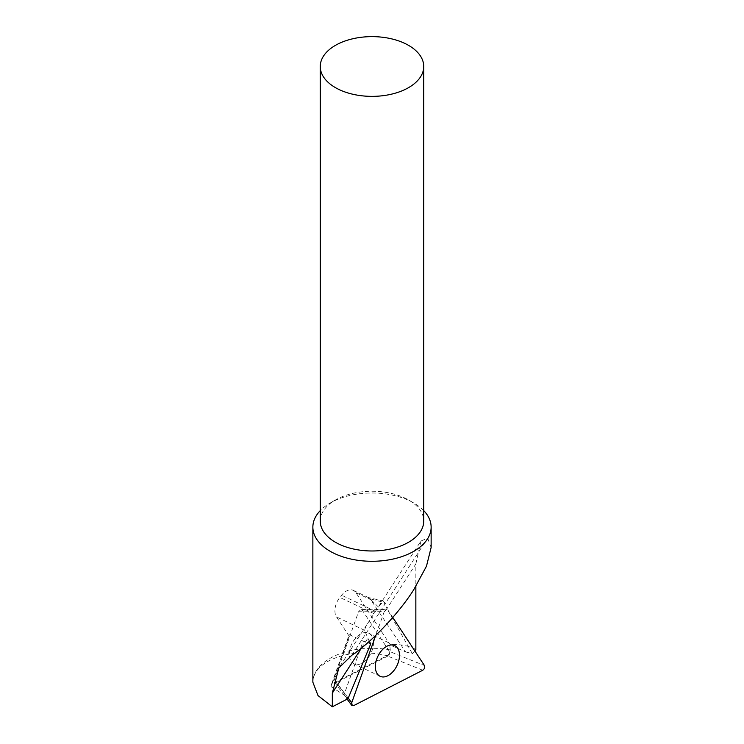 <?xml version="1.0" encoding="UTF-8"?>
<svg xmlns="http://www.w3.org/2000/svg" width="744" height="744" viewBox="0 0 744 744"><rect width="100%" height="100%" fill="white"/><g stroke="black" fill="none" stroke-linecap="round" stroke-linejoin="round"><path stroke-width="0.56" stroke-dasharray="3.72 2.79" d="M348.229 698.123L334.335 679.607L334.419 682.239L336.223 682.481L353.605 705.647M334.335 679.607L358.543 611.763L384.22 611.68L375.757 635.385M384.22 611.68L386.731 609.262L387.791 609.857L362.105 609.941L361.045 609.345L358.543 611.763M362.105 609.941L389.4 651.409L424.443 665.536M422.759 670.232L387.726 656.106C389.512 654.776 390.079 653.204 389.4 651.409M387.726 656.106L336.223 682.481M373.451 642.379A17 10.63 115.5 0 0 368.699 633.2A17 10.63 115.5 0 0 351.782 643.979A17 10.63 115.5 0 0 354.079 663.899A17 10.63 115.5 0 0 366.932 659.258A17 10.63 115.5 0 0 373.451 642.379M392.786 617.446L387.791 609.857M369.284 641.384L364.495 630.27L366.011 626.039L378.343 606.909L371.675 600.492C370.345 599.18 365.816 595.665 370.177 598.827L405.61 651.902L391.697 645.727L392.739 644.62L392.069 645.457M312.861 682.211L313.205 678.733C314.861 671.218 320.618 664.987 330.494 660.03C347.216 652.283 366.076 650.833 387.085 655.678L331.526 684.173L331.089 686.684L349.634 634.706L348.834 635.664L336.511 616.934A14.787 9.244 -64.5 0 1 339.85 597.413L341.626 595.209A14.555 9.105 -64.5 0 1 353.353 590.383A14.555 9.105 -64.5 0 1 355.865 592.615L389.596 643.867L391.697 645.727M431.139 547.482L427.623 538.135L420.946 541.028L378.101 607.271L383.56 601.096L386.954 608.657L415.849 563.971L415.849 586.393M383.56 601.096L368.289 597.497L370.177 598.827L384.536 602.575M331.526 684.173L348.834 635.664M370.735 643.848L363.174 641.151L349.634 634.706M387.131 655.706L387.15 655.687C389.196 654.385 390.237 652.469 390.284 649.949L389.596 643.867M331.089 686.684L343.979 694.952L363.174 641.151M347.987 698.709L343.979 694.952M423.745 510.616A59.139 34.14 0 0 0 413.813 503.009A59.139 34.14 0 0 0 330.187 503.009A59.139 34.14 0 0 0 320.255 510.616M420.946 541.028L415.849 563.971M392.739 644.62C401.695 644.313 409.405 645.959 415.849 649.549M320.255 521.116A51.745 29.872 180 0 1 335.414 499.987A51.745 29.872 180 0 1 408.586 499.987A51.745 29.872 180 0 1 423.745 521.116M405.61 651.902L412.334 653.66L414.761 650.823M412.334 653.66L386.954 608.657M374.13 613.744L339.85 597.413M364.495 630.27L336.511 616.934M371.479 600.055L355.865 592.615M375.571 611.373L341.626 595.209M390.284 649.949A59.139 34.14 0 0 0 313.205 678.733M351.921 655.185L427.623 538.135M361.528 647.959L367.62 638.557M334.419 682.239L347.113 699.155M361.045 609.345L386.731 609.262M394.729 645.606L368.699 633.2M380.11 676.296L354.079 663.899M353.353 590.383L368.308 597.506M366.876 624.625L338.808 668.019M335.414 499.987L330.187 503.009M408.586 499.987L413.813 503.009"/><path stroke-width="1.12" d="M392.786 617.446L424.443 665.536C425.112 667.331 424.554 668.903 422.759 670.232L353.605 705.647L351.8 705.405L351.717 702.773L348.229 698.123M375.757 635.385L351.717 702.773M399.482 654.776A17 10.63 115.5 0 0 394.729 645.606A17 10.63 115.5 0 0 377.822 656.375A17 10.63 115.5 0 0 380.11 676.296A17 10.63 115.5 0 0 387.838 675.729A17 10.63 115.5 0 0 399.482 654.776M320.255 510.616A59.139 34.14 0 0 0 312.861 527.152L312.861 682.211L318.004 695.566L332.326 706.8L347.987 698.709L370.735 643.848L369.284 641.384M312.861 527.152A59.139 34.14 0 0 0 349.373 558.688A59.139 34.14 0 0 0 413.813 551.285A59.139 34.14 0 0 0 431.139 527.152A59.139 34.14 0 0 0 423.745 510.616M332.326 706.8L332.326 693.12L338.808 668.019L351.921 655.185C371.805 641.923 399.221 612.87 413.813 589.611L426.479 566.184L431.139 547.482L431.139 527.152M415.849 586.393L415.849 649.549L414.761 650.823M408.586 45.375A51.745 29.872 180 0 1 423.745 66.504A51.745 29.872 180 0 1 408.586 87.625A51.745 29.872 180 0 1 352.2 94.097A51.745 29.872 180 0 1 320.255 66.504A51.745 29.872 180 0 1 352.2 38.902A51.745 29.872 180 0 1 408.586 45.375M423.745 66.504L423.745 521.116A51.745 29.872 180 0 1 408.586 542.236A51.745 29.872 180 0 1 352.2 548.709A51.745 29.872 180 0 1 320.255 521.116L320.255 66.504M332.326 693.12L361.528 647.959M347.113 699.155L351.8 705.405"/></g></svg>
